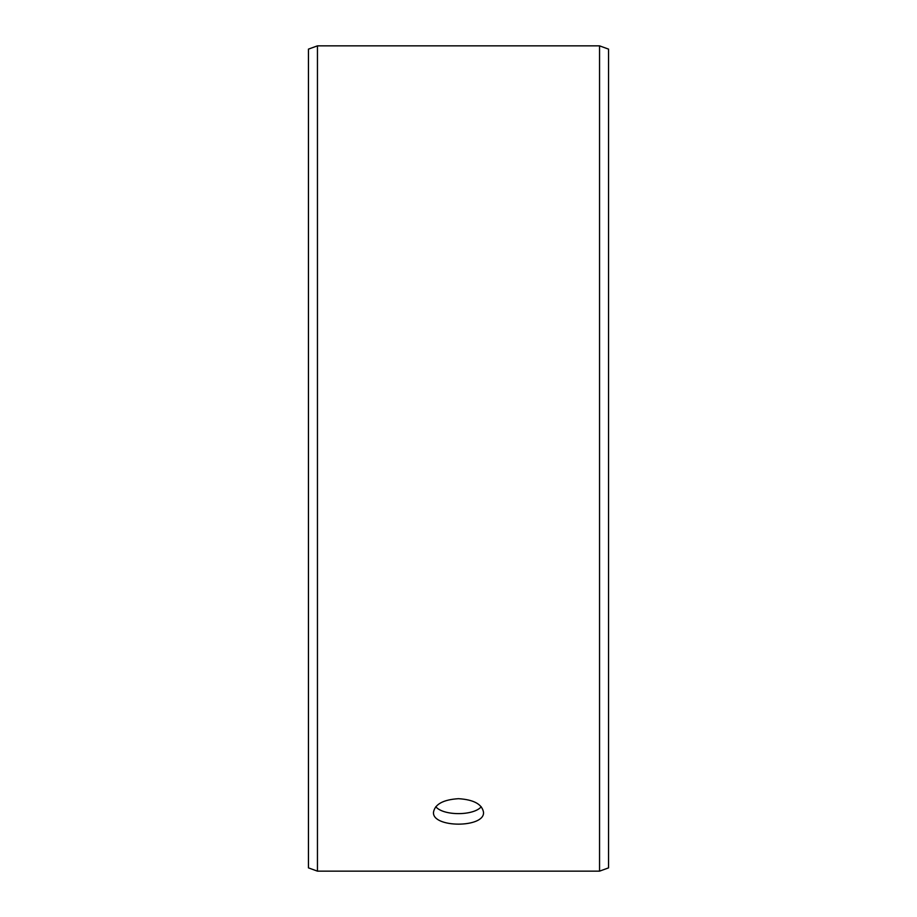 <?xml version="1.0" encoding="UTF-8"?>
<svg xmlns="http://www.w3.org/2000/svg" width="917" height="917" viewBox="0 0 917 917"><rect width="100%" height="100%" fill="white"/><g stroke="black" fill="none" stroke-linecap="round" stroke-linejoin="round"><path stroke-width="1.38" d="M308.444 867.872L308.444 49.128L317.454 45.85L317.454 871.15L308.444 867.872M599.546 45.85L599.546 871.15L608.556 867.872L608.556 49.128L599.546 45.85L317.454 45.85M435.758 806.731C443.347 815.924 473.665 815.912 481.242 806.742M458.5 798.684C473.688 799.658 482.033 804.175 483.511 812.21C485.047 828.131 431.941 828.12 433.489 812.21C434.956 804.175 443.289 799.67 458.5 798.684M599.546 871.15L317.454 871.15"/></g></svg>
